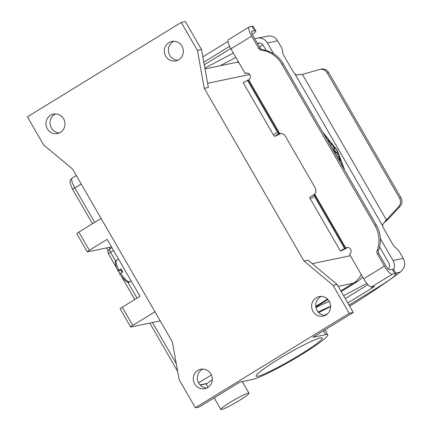<?xml version="1.0" encoding="UTF-8"?>
<svg xmlns="http://www.w3.org/2000/svg" width="431" height="431" viewBox="0 0 431 431"><rect width="100%" height="100%" fill="white"/><g stroke="black" fill="none" stroke-linecap="round" stroke-linejoin="round"><path stroke-width="0.65" d="M336.746 156.485L338.34 156.151L339.235 157.272L340.468 160.93L339.547 159.82L338.793 157.8L337.726 158.021M340.436 160.941L339.186 157.304L338.287 156.184L336.751 156.501M327.673 140.77L328.648 140.565L329.548 142.122L328.6 140.598L327.684 140.786M329.548 142.122L328.567 142.327M343.852 168.796L336.961 150.338L323.347 133.276M322.447 131.724L337.257 150.279L344.752 170.353M337.257 150.279L322.641 132.053M344.579 170.056L337.209 150.306M329.467 143.884L331.035 143.555L331.956 145.102L330.367 145.436M331.924 145.112L330.986 143.588L329.478 143.9M334.499 148.07L334.758 150.818L334.451 148.102L333.486 146.723L331.364 147.165L333.54 146.696L334.451 148.102M334.806 150.785L337.365 153.032L338.049 154.465L335.846 154.928M338.023 154.476L337.317 153.064L334.758 150.818M334.946 153.371L336.342 153.08L334.957 153.388M336.342 153.08L333.939 150.969L333.648 148.415L332.253 148.706M273.69 53.832L267.435 42.992A10.107 9.676 78.2 0 0 257.091 38.181L269.52 35.87A10.107 9.676 -101.8 0 1 277.645 40.864L281.179 46.984A3.61 0.986 -121.5 0 1 282.192 49.446L282.817 53.072A3.61 0.986 58.5 0 0 283.83 55.534L292.611 70.749A5.414 1.482 58.5 0 0 294.901 73.89L296.366 74.919L302.573 74.353M349.66 306.177A126.315 11.885 150 0 0 392.614 277.704L401.547 271.104L403.61 268.109A10.107 9.676 -101.8 0 0 403.222 258.363L399.688 252.248A3.61 0.986 58.5 0 0 397.948 249.937L394.694 246.855A3.61 0.986 -121.5 0 1 392.953 244.549L384.172 229.335A5.414 1.482 -121.5 0 1 382.733 226.016L382.723 224.486L386.375 219.837L398.6 206.761A7.219 6.912 -101.8 0 0 399.515 198.061L327.231 72.861L328.664 72.564A7.219 6.912 -101.8 0 0 321.273 69.127L319.845 69.429A7.219 6.912 78.2 0 1 327.231 72.861M380.331 238.532L393.007 260.491A10.107 9.676 78.2 0 1 393.675 269.607M233.36 53.072L204.86 68.087M238.332 61.676A126.315 11.885 -30 0 1 237.115 62.479M262.759 44.776L259.559 47.087M220.015 65.781L235.876 57.425M254.861 38.952A10.107 9.676 78.2 0 1 257.091 38.181M266.159 50.497L263.293 45.535A5.053 4.838 -101.8 0 0 257.399 43.342M399.515 198.061L400.949 197.764A7.219 6.912 78.2 0 1 400.033 206.465L387.808 219.541L386.375 219.837L302.4 74.391L319.376 69.542A7.219 6.912 78.2 0 1 319.845 69.429M400.949 197.764L328.664 72.564M388.293 269.052A5.053 4.838 -101.8 0 0 388.864 263.034L379.582 246.947M387.808 219.541L383.795 223.037M330.652 306.414A32.481 3.055 150 0 0 318.213 312.066M315.955 307.578A32.481 3.055 -30 0 1 329.376 301.657L329.435 301.641M343.604 295.688L366.873 283.431M239.512 400.372A16.238 1.53 -30 0 1 220.855 409.45A16.238 1.53 -30 0 1 230.321 402.285A16.238 1.53 -30 0 1 248.983 393.212A16.238 1.53 -30 0 1 239.512 400.372M206.621 383.735L207.3 383.396A16.238 1.53 -30 0 1 212.289 379.722M121.461 269.736L120.438 270.366L117.927 270.889L120.96 268.815A12.634 3.453 58.5 0 0 121.822 270.382A12.634 3.453 58.5 0 0 122.76 271.929L119.721 273.997M278.415 359.271A38.181 3.593 -30 0 1 322.291 337.931A38.181 3.593 -30 0 1 300.024 354.772A38.181 3.593 -30 0 1 256.154 376.112A38.181 3.593 -30 0 1 278.415 359.271M197.845 370.412A9.924 9.504 78.2 0 1 200.765 369.254A9.924 9.504 78.2 0 1 211.626 375.46A9.924 9.504 78.2 0 1 207.726 387.528A9.924 9.504 78.2 0 1 204.806 388.687A9.924 9.504 78.2 0 1 193.945 382.486A9.924 9.504 78.2 0 1 197.845 370.412M202.856 369.065A9.924 9.504 -101.8 0 0 201.929 369.566A9.924 9.504 -101.8 0 0 197.694 380.589A9.924 9.504 -101.8 0 0 206.799 388.024M316.198 297.778A9.924 9.504 78.2 0 1 319.112 296.62A9.924 9.504 78.2 0 1 329.974 302.821A9.924 9.504 78.2 0 1 326.078 314.894A9.924 9.504 78.2 0 1 323.158 316.052A9.924 9.504 78.2 0 1 312.297 309.851A9.924 9.504 78.2 0 1 316.198 297.778M321.203 296.431A9.924 9.504 -101.8 0 0 320.281 296.927A9.924 9.504 -101.8 0 0 316.047 307.955A9.924 9.504 -101.8 0 0 325.152 315.39M168.887 42.631A9.924 9.504 78.2 0 1 171.802 41.473A9.924 9.504 78.2 0 1 182.663 47.674A9.924 9.504 78.2 0 1 178.768 59.742A9.924 9.504 78.2 0 1 175.848 60.906A9.924 9.504 78.2 0 1 164.987 54.699A9.924 9.504 78.2 0 1 168.887 42.631M173.892 41.284A9.924 9.504 -101.8 0 0 172.971 41.78A9.924 9.504 -101.8 0 0 168.736 52.803A9.924 9.504 -101.8 0 0 177.841 60.243M50.535 115.266A9.924 9.504 78.2 0 1 53.455 114.107A9.924 9.504 78.2 0 1 64.316 120.308A9.924 9.504 78.2 0 1 60.415 132.382A9.924 9.504 78.2 0 1 57.495 133.54A9.924 9.504 78.2 0 1 46.634 127.334A9.924 9.504 78.2 0 1 50.535 115.266M55.545 113.919A9.924 9.504 -101.8 0 0 54.618 114.414A9.924 9.504 -101.8 0 0 50.384 125.443A9.924 9.504 -101.8 0 0 59.489 132.877M111.467 246.882L87.445 251.882A3.61 0.339 -30 0 1 87.277 251.871A3.61 0.339 -30 0 1 89.384 250.282L107.136 239.383L140.01 296.323L122.259 307.222A3.61 0.339 150 0 0 120.152 308.812L130.663 327.016A3.61 0.339 -30 0 1 132.77 325.427L154.982 311.791M374.922 225.386L376.349 225.084A28.872 27.638 78.2 0 1 378.52 250.438A3.61 3.453 -101.8 0 0 378.795 253.606L385.831 265.792A5.053 1.379 58.5 0 0 389.775 269.854L392.242 269.343A28.872 2.715 -30 0 1 393.573 269.429L396.089 273.787A28.872 2.715 -30 0 0 394.758 273.696L392.291 274.208A10.107 2.764 -121.5 0 1 384.398 266.094L377.362 253.907A3.61 3.453 -101.8 0 1 377.093 250.734A28.872 27.638 78.2 0 0 374.922 225.386L281.831 64.144A28.872 27.638 -101.8 0 0 261.251 50.093A3.61 3.453 78.2 0 1 258.675 48.337L251.639 36.145A10.107 2.764 -121.5 0 1 249.215 26.937L228.505 39.652A10.107 2.764 58.5 0 0 230.93 48.859L245.153 73.491L246.58 73.195A3.61 3.453 78.2 0 1 246.941 73.001M245.153 73.491A3.61 3.453 78.2 0 1 250.163 75.328A3.61 3.453 78.2 0 1 248.746 79.713L243.235 82.709L273.329 134.828A1.805 0.496 58.5 0 0 274.736 136.277L275.08 136.201A5.414 0.512 -30 0 0 278.07 134.865L281.184 133.389M247.378 80.166L277.472 132.285A1.805 0.496 58.5 0 0 278.879 133.734L279.751 133.685A5.414 5.183 78.2 0 1 285.387 136.239L315.147 187.792A5.414 5.183 -101.8 0 1 314.641 194.112L314.032 194.618A1.805 0.496 -121.5 0 0 313.983 194.634A1.805 0.496 -121.5 0 0 314.42 196.277L310.277 198.82A1.805 0.496 -121.5 0 1 309.841 197.177A1.805 0.496 -121.5 0 1 309.889 197.156L313.946 194.667M376.349 225.084L283.259 63.847A28.872 27.638 -101.8 0 0 262.678 49.791A3.61 3.453 78.2 0 1 260.108 48.035L253.072 35.848A5.053 1.379 58.5 0 1 251.855 31.247A5.053 1.379 58.5 0 1 251.984 31.194L254.452 30.682A28.872 2.715 -30 0 1 255.788 30.773A28.872 2.715 -30 0 1 252.361 34.485M249.215 26.937A10.107 2.764 -121.5 0 1 249.468 26.841L251.936 26.329A28.872 2.715 -30 0 1 253.272 26.415L255.788 30.773M230.752 48.541L204.262 64.801M203.788 62.188L229.61 46.343M202.829 56.881L228.026 41.419M347.666 247.459A3.61 3.453 -101.8 0 0 347.305 247.647L347.192 247.717A5.414 0.512 -30 0 1 341.223 250.761L340.366 250.939L310.277 198.82M278.07 134.865L279.423 133.572L279.94 133.648M347.79 302.934L372.109 288.01A3.61 0.339 150 0 0 374.21 286.421A3.61 0.339 150 0 0 374.043 286.405L371.576 286.922A10.107 2.764 58.5 0 1 363.689 278.803L349.466 254.171A3.61 3.453 -101.8 0 0 346.933 247.523A3.61 3.453 -101.8 0 0 345.872 247.949L340.366 250.939M396.089 273.787A28.872 2.715 -30 0 1 379.258 286.523L349.029 305.078M345.274 298.581L367.955 284.659M318.741 312.626A54.134 5.097 -30 0 1 330.652 306.624M324.408 315.341A54.134 5.097 -30 0 1 327.614 313.709M344.509 248.396L314.42 196.277M314.641 194.112L345.764 248.014M181.246 22.401L27.39 116.828L43.558 144.832L72.618 169.135L172.325 341.831L179.194 379.754L195.362 407.758L199.445 406.907L239.895 382.087L252.738 379.409A44.501 4.186 150 0 0 296.636 357.531A44.501 4.186 150 0 0 327.759 334.774A44.501 4.186 150 0 0 325.701 334.634L312.858 337.306L353.301 312.48L337.134 284.476L308.073 260.173L303.99 261.024L204.283 88.328L197.414 50.405L181.246 22.401L185.335 21.55L201.503 49.554L197.414 50.405M204.283 88.328L208.372 87.477L201.503 49.554M195.362 407.758L349.218 313.332L333.05 285.327L303.99 261.024M333.05 285.327L337.134 284.476M349.218 313.332L353.301 312.48M238.785 62.468A21.652 20.731 -101.8 0 0 234.001 62.872L205.005 68.906M340.846 290.909L353.388 283.21A21.652 20.731 -101.8 0 0 361.205 274.504M315.751 306.312L327.512 299.092M362.536 276.81A20.93 20.036 78.2 0 1 357.11 281.739L341.196 291.507M328.007 299.604L315.853 307.061M101.086 218.442L78.873 232.077A3.61 0.339 150 0 0 76.772 233.667L87.277 251.871M160.246 320.906L130.83 327.027A3.61 0.339 -30 0 1 130.663 327.016M117.927 270.889L117.841 270.878C113.762 262.15 115.476 261.342 116.72 260.141A12.634 3.453 -121.5 0 0 118.891 270.086M121.666 270.108L121.283 269.849M277.645 40.864L267.435 42.992M382.733 226.016L294.901 73.89M393.007 260.491L403.222 258.363M259.721 43.078L257.512 43.536M398.6 206.761L400.033 206.465M400.41 272.069L395.669 273.055M329.812 302.417L329.376 301.657M109.776 248.956A3.61 0.986 58.5 0 0 109.684 248.994A3.61 0.986 58.5 0 0 109.582 250.018A3.61 0.986 58.5 0 0 110.551 252.28L113.531 250.454M72.688 189.495A3.61 0.339 -30 0 1 73.001 189.123A3.61 0.339 -30 0 1 74.795 187.905A10.829 2.958 -121.5 0 1 72.192 178.035C70.835 180.05 67.866 179.242 72.688 189.495L92.46 223.737M211.432 374.992L198.594 382.868M207.3 383.396L200.043 384.905M176.284 363.689L152.509 322.517M109.964 248.822L109.129 247.372M94.691 222.369L74.795 187.905L81.19 183.978M121.914 277.198L134.801 299.523L121.919 277.208M119.904 273.717L118.234 270.824L119.904 273.717M116.316 267.5L108.456 253.881A3.61 0.339 -30 0 1 108.445 253.875A3.61 0.339 -30 0 1 110.551 252.28L115.718 261.234M108.445 253.864A3.61 3.593 133.1 0 1 108.095 251.149M120.847 270.113L122.118 272.317M127.689 281.966L137.036 298.155M131.126 280.937L129.93 281.675A12.634 3.453 -121.5 0 1 120.685 273.2M261.251 50.093L262.678 49.791M281.831 64.144L283.259 63.847M258.675 48.337L260.108 48.035M251.936 26.329L254.452 30.682M251.639 36.145L230.93 48.859M279.223 133.658L248.234 79.988M278.879 133.734L274.736 136.277M277.472 132.285L273.329 134.828M248.633 79.783L279.751 133.685M363.689 278.803L384.398 266.094M345.872 247.949L347.305 247.647M377.093 250.734L378.52 250.438M377.362 253.907L378.795 253.606M394.758 273.696L392.242 269.343M372.109 288.01L371.49 286.933M392.291 274.208L371.576 286.922M345.366 248.218L314.377 194.543M312.243 263.659L350.365 255.728M207.613 83.28L249.732 74.515M338.227 286.367L353.388 283.21M357.11 281.739L354.875 282.208M325.701 334.634L323.482 330.782M78.873 232.077L89.384 250.282M122.259 307.222L132.77 325.427M111.898 247.636L109.684 248.994A3.61 3.61 0 0 0 108.445 253.875L116.322 267.511M106.43 247.933L108.154 250.917M149.81 323.078L177.664 371.323M220.855 409.45L214.169 397.872M208.071 387.307L206.072 383.849M248.983 393.212L242.276 381.591M200.205 385.072L206.713 383.719M76.303 175.514L72.192 178.035M309.841 197.177L313.983 194.634M327.759 334.774L324.942 329.887M118.493 259.053L116.72 260.141M129.93 281.675C128.309 283.636 124.877 281.077 119.64 273.992"/></g></svg>
